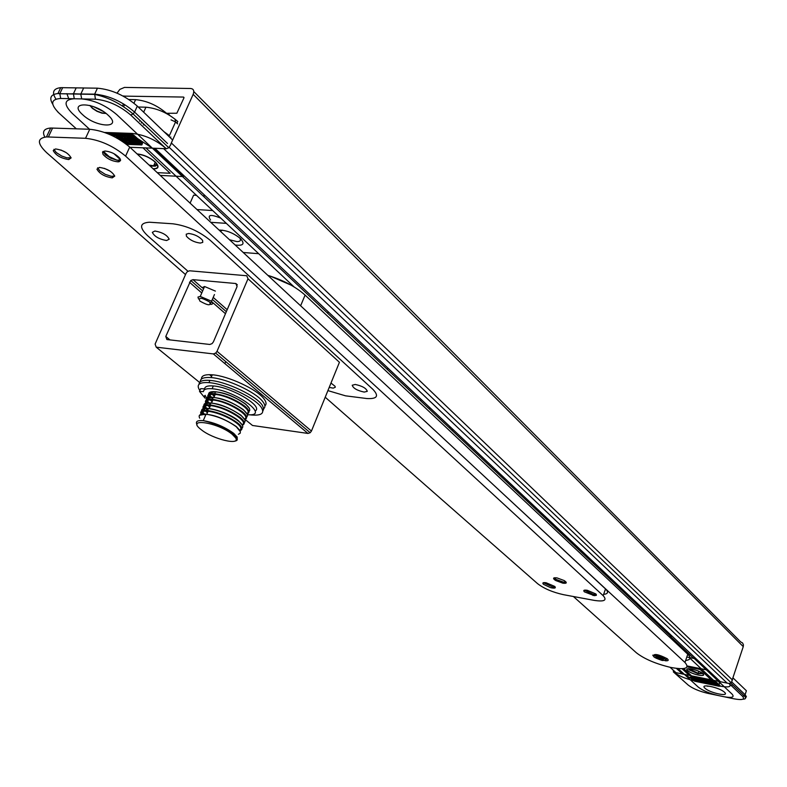 <?xml version="1.0" encoding="UTF-8"?>
<svg xmlns="http://www.w3.org/2000/svg" width="787" height="787" viewBox="0 0 787 787"><rect width="100%" height="100%" fill="white"/><g stroke="black" fill="none" stroke-linecap="round" stroke-linejoin="round"><path stroke-width="1.18" d="M327.904 390.608L345.542 395.831L366.919 398.547C377.229 399.078 379.216 395.999 372.871 389.319L210.149 240.251C198.963 231.103 186.529 225.613 172.845 223.793L149.422 222.219C139.683 222.908 139.043 227.364 147.503 235.588L187.926 271.23M352.212 385.237L355.242 384.459C362.315 385.994 366.329 388.286 367.273 391.336L364.214 392.083C357.2 390.568 353.196 388.276 352.212 385.237M169.185 239.228L166.569 240.527C159.112 239.189 154.36 236.464 152.324 232.342L154.901 231.014C162.437 232.362 167.198 235.097 169.185 239.228M202.593 240.35L202.761 242.386L200.272 243.085C194.419 242.307 189.805 240.025 186.43 236.238L186.214 234.192L188.673 233.464C194.586 234.241 199.219 236.543 202.593 240.35M330.983 383.053L335.055 386.289L335.282 387.263L333.255 388.129L329.192 387.43M199.878 390.578L199.701 390.332C196.042 384.617 199.131 382.059 208.948 382.639C225.495 383.741 256.139 398.458 261.54 407.794C264.707 413.411 261.294 415.802 251.299 414.975L249.41 414.739M199.072 384.243C199.219 381.144 202.839 379.865 209.913 380.396C226.459 381.479 257.074 396.205 262.474 405.561L263.734 408.797L262.819 411.198M247.885 410.076L248.387 410.047M217.015 351.327L311.445 431.05L339.433 362.286L248.003 278.775L217.015 351.327L215.658 353.107L213.346 353.914L307.973 433.44L252.509 425.482L251.22 424.439M201.452 379.029C201.344 375.684 204.964 374.278 212.293 374.799C228.063 375.822 256.985 389.299 263.92 398.783C266.38 401.95 266.704 404.311 264.885 405.885M248.003 278.775L246.764 275.755L189.588 270.787L187.365 271.623L186.066 273.325L155.108 344.086L156.21 347.165L213.346 353.914M311.445 431.05L310.186 432.722L307.973 433.44M237.34 284.845L235.874 283.527L193.002 279.66L190.759 280.497L165.782 336.472L169.923 339.895M165.782 336.472L166.893 339.551L209.755 344.46L212.047 343.644L213.405 341.873L237.094 286.557L235.874 283.527M193.002 279.66L202.121 287.678L204.561 286.507L215.392 291.092M235.254 290.856L235.598 290.049M220.124 394.631L221.265 395.33M239.533 403.052L240.832 403.377M200.272 381.803C200.154 378.468 203.764 377.062 211.103 377.593C226.863 378.636 255.805 392.113 262.76 401.577C265.701 405.394 265.583 408 262.415 409.407M210.827 304.431C213.139 304.185 213.238 303.044 211.113 301.018L200.262 296.433L197.97 297.063L198.54 299.011M199.849 301.057C208.024 305.651 211.3 305.976 209.696 302.031C201.482 297.417 198.206 297.102 199.849 301.057M231.299 300.093L230.955 300.88M244.344 414.129L244.885 414.07M246.784 413.539C254.142 410.725 230.827 396.107 216.248 394.533L215.195 394.405C210.296 394.021 208.112 395.015 208.634 397.386M207.355 400.494L208.762 402.777M208.791 402.816L210.227 404.262M211.123 405.03L211.762 405.541M246.734 408.591L247.266 408.532M212.51 394.326L214.438 396.205M229.942 404.921L232.293 405.797M241.953 419.668L242.494 419.619M244.432 419.107C251.87 416.372 228.486 401.744 213.867 400.13L212.824 400.003C207.896 399.609 205.722 400.593 206.283 402.964M211.054 397.179L209.716 394.926L212.579 398.734M213.336 399.393L213.956 399.904M210.208 399.914L212.096 401.724M222.849 408.345L228.712 410.844M207.906 405.512L209.745 407.253M238.628 421.232C232.214 416.166 224.098 412.309 214.29 409.633M208.378 408.64C204.256 408.404 202.308 409.26 202.525 411.207M202.633 411.66L204.167 414.021M204.197 414.051L205.525 415.349M239.543 425.226L240.094 425.177M242.081 424.685C249.597 422.029 226.135 407.4 211.487 405.738L210.444 405.62C205.496 405.207 203.321 406.181 203.931 408.561M203.931 408.581L205.338 410.814M205.604 411.119L207.394 412.791M205.004 406.072L207.876 409.801M208.909 410.676L209.578 411.198M201.57 414.169C200.921 411.788 203.085 410.804 208.053 411.237C215.717 412.29 223.764 415.211 232.185 419.992C240.074 424.95 242.583 428.384 239.72 430.273M205.102 398.183L199.514 391.424L203.41 391.641C203.646 389.27 206.548 388.306 212.126 388.748C236.002 390.48 271.495 417.031 247.325 414.69M199.514 391.424L200.695 388.66L204.6 388.867C204.836 386.486 207.738 385.512 213.316 385.955C231.594 387.096 264.088 406.692 255.116 410.952M206.332 399.029L206.381 398.35M214.32 396.481L212.175 394.346M247.462 408.758L246.951 408.827M223.547 402.373L222.032 401.586M207.63 397.71C204.64 396.491 203.853 395.723 205.269 395.418L205.397 395.428M185.516 274.584L46.659 152.678C37.078 143.5 37.019 138.246 46.472 136.918L85.537 138.296L89.738 129.255L50.663 128.025C43.924 128.615 41.977 131.636 44.829 137.076M603.629 594.352C608.066 593.919 608.695 592.119 605.528 588.951L603.167 595.661C607.338 600.324 604.357 601.898 594.215 600.383L563.541 594.687C552.671 592.286 544.004 588.597 537.541 583.62L325.218 397.219M120.568 159.889L117.017 160.223L110.819 158.236L105.271 154.636L103.077 151.448M566.128 582.134L563.256 582.065L556.124 579.429L554.137 577.815M555.179 586.945L552.385 586.856L543.414 582.685M71.086 157.715L66.885 157.833L61.75 156.042L56.221 152.511L53.929 149.314M71.105 157.931L68.735 159.564C61.042 158.354 55.867 155.364 53.221 150.602L55.543 148.94C63.314 150.15 68.499 153.15 71.105 157.931M114.735 176.003L111.272 176.288L105.222 174.33L99.792 170.848L97.637 167.798M114.745 176.111L112.236 177.872C104.74 176.711 99.644 173.829 96.949 169.195L99.418 167.405C106.983 168.566 112.098 171.468 114.745 176.111M118.955 161.728L118.001 161.827C111.931 161.197 106.934 158.708 103.008 154.36L102.536 151.989L104.907 151.006C111.036 151.635 116.063 154.134 119.988 158.512L120.519 160.607L118.955 161.728M105.802 155.108L117.125 160.243M118.365 161.03L119.28 161.64M564.161 580.54C567.348 582.754 566.915 583.639 562.862 583.177L555.72 580.54C552.523 578.327 552.936 577.442 556.97 577.894L564.161 580.54M594.323 595.67L584.407 591.844C583.01 590.329 583.964 589.807 587.259 590.28L595.848 593.939L596.389 595.316L594.323 595.67M596.31 594.46L593.339 594.372L584.318 590.201M605.528 588.951L129.717 147.071C117.263 136.702 103.933 130.76 89.738 129.255M603.167 595.661L125.595 156.111L129.717 147.071M66.197 152.609L60.894 150.012M110.023 171.054L104.376 168.349M550.497 587.604L543.542 584.357C542.095 582.842 542.971 582.321 546.168 582.774L554.668 586.394C556.094 587.899 555.199 588.42 551.992 587.948L550.497 587.604M85.537 138.296C99.742 139.85 113.092 145.792 125.595 156.111M267.846 275.361C283.231 280.133 295.646 286.714 305.09 295.095L687.759 654.194L684.965 662.487C690.061 668.419 685.28 670.062 670.642 667.415C655.719 663.834 644.287 658.945 636.358 652.767L573.408 596.516M555.061 580.127L553.763 578.957M665.113 660.746C668.35 661.021 669.029 660.342 667.16 658.689C658.512 654.282 653.879 653.387 653.249 656.004M684.965 662.487L486.179 478.122M687.759 654.194C691.34 657.784 690.642 659.87 685.644 660.47M290.924 285.071L269.961 276.001M235.156 244.993C243.38 246.036 245.141 243.881 240.438 238.54C233.513 232.991 226.39 230.168 219.071 230.06M243.222 252.489L258.687 253.699M210.719 222.308L226.351 223.36M430.371 408.138L428.522 408.237M222.505 230.178L220.33 231.23M229.509 239.76L236.995 241.609C240.34 241.55 241.245 240.31 239.701 237.89M672.924 669.875L674.115 672.275C678.364 675.649 684.72 678.404 693.199 680.558M719.889 686.057L720.715 686.225C729.037 687.681 731.821 686.766 729.077 683.5L674.115 672.275L683.755 674.252L677.509 668.537M729.077 683.5L730.798 683.077L731.664 681.886L730.818 683.096L729.096 683.519L719.19 681.493L706.913 669.924L707.149 669.216M731.989 680.883L731.664 681.886L745.102 694.705L746.391 690.75L733.002 677.902L731.684 681.906M718.383 684.818L718.58 684.228L716.79 682.545L716.593 683.146L718.383 684.818L717.764 684.916L693.081 679.84L690.101 677.715L716.593 683.146M715.678 683.992L711.546 682.88L715.078 683.578L715.098 682.811L691.439 678.03L693.426 679.722L716.918 684.542L715.068 682.811M703.184 680.371L698.413 679.624L699.918 680.883L704.522 681.827L699.899 680.096L703.125 680.529M703.991 680.706L707.09 681.542L705.388 682.004L710.051 682.939L706.942 682.103L708.497 681.631L703.991 680.706M715.639 684.11L711.005 683.155L709.028 681.778M714.311 682.654L709.5 681.896M714.97 682.791L714.803 683.323L711.32 682.604L714.773 682.742M714.655 682.722L709.461 681.709L710.838 682.998L715.176 683.677L711.723 682.89M698.138 679.338L694.439 679.014L697.282 680.116L695.58 679.181M697.99 679.781L693.711 678.601L695.078 679.889L698.069 680.499L698.669 680.411L698.108 679.899L697.134 679.899M702.978 680.332L698.364 679.427L698.108 679.899M170.917 144.444L168.831 147.769L166.411 148.753C155.915 139.84 144.483 134.725 132.108 133.416L104.573 132.462M129.944 147.287L166.411 148.753M133.564 137.774L131.734 136.269L131.331 137.145L133.377 139.053L133.082 139.732L129.078 139.594L126.805 138.542L131.537 138.827L129.412 137.086L126.953 137.007M118.473 137.223L116.309 137.145M107.258 133.475L131.704 134.331L133.682 135.098L137.646 138.62L137.243 139.496L141.847 143.805L141.542 144.483L125.91 143.883M142.457 143.342L137.646 138.62M139.014 142.88L137.538 142.821M122.693 141.001L123.352 141.808L128.556 142.526L123.982 142.299M122.654 141.089L121.906 141.06M137.873 142.024L137.046 141.05M116.919 138.059L135.275 138.728L137.243 139.496M125.035 143.234L139.988 143.805L135.708 139.574L118.109 138.728M123.785 142.014L124.513 142.683L130.524 142.909L126.933 139.584L120.932 139.368L121.7 140.076L126.412 140.332L126.904 140.883L122.388 140.716L128.301 142.191L123.874 141.827M120.549 140.194L119.083 139.299M137.646 141.601L136.958 143.155L132.954 143.008L130.691 141.955L135.413 142.25L133.298 140.519L130.76 140.43L131.104 140.952L132.865 140.922M137.253 142.486L133.249 139.811L129.245 139.673L128.96 140.342L130.376 141.66L133.515 141.778L132.787 141.099M133.849 141.04L133.515 141.778M694.213 657.007L693.741 658.414L671.085 637.086L671.577 635.66M671.085 637.086L669.117 636.713M693.741 658.414L686.805 657.037M687.258 665.969L706.913 669.924M704.965 688.212C709.805 693.022 730.179 697.272 724.483 692.255C719.633 687.385 699.072 683.155 704.965 688.212C709.805 693.022 730.179 697.272 724.483 692.255C719.633 687.385 699.072 683.155 704.965 688.212M702.634 673.623C698.836 669.826 683.214 666.678 687.789 670.613C691.576 674.38 707.09 677.548 702.634 673.623M715.176 683.677L715.255 683.057M720.007 685.693L717.055 683.431L718.226 683.893L718.029 684.483L719.81 686.156L719.19 686.254L694.537 681.178L691.566 679.053L716.859 684.031L719.22 686.274L694.567 681.208L691.566 679.053L718.029 684.483L718.226 683.893L720.007 685.566L719.81 686.156M688.487 668.773L689.068 669.816L698.069 673.672L702.555 673.544M673.347 671.891L688.113 684.995C692.609 688.507 699.24 691.301 707.995 693.386L708.487 693.485M692.924 679.338L716.809 684.287L718.364 685.89L716.514 684.149L693.013 679.329L694.606 680.942L694.587 680.155L695.019 680.45M705.683 682.9L701.365 682.221L705.969 683.165L706.106 682.516L705.969 683.165L701.906 681.945L705.831 682.457M717.085 685.457L712.442 684.493L717.075 685.447L717.213 684.798L717.085 685.457L713.297 684.454L716.918 684.739M718.344 685.88L694.901 681.07L718.364 685.89M692.894 679.368L694.606 680.942M701.906 681.945L705.486 682.388L701.689 681.611M701.679 681.611L705.132 682.388M704.621 681.719L699.977 680.922L701.099 682.113L699.997 680.942L704.64 681.729M716.249 684.67L713.189 684.415L716.524 684.936L712.776 683.883L716.229 684.66M715.737 684.001L711.064 683.205L712.176 684.385L711.074 683.214L715.757 684.011M712.638 683.864L715.688 684.149M711.261 684.06L708.379 683.441L709.943 682.968L705.388 682.063L708.536 682.89L706.834 683.342L711.438 684.287L711.399 683.667L708.398 683.46L710.238 683.106L705.457 682.063L708.546 682.9L706.844 683.352L711.281 684.08M697.193 680.686L699.584 681.178L697.193 680.755M696.013 680.312L697.931 680.716L696.013 680.312M698.207 680.834L699.436 681.119L698.217 680.844M698.108 680.539L695.167 679.938L696.525 681.227L695.383 680.785L694.587 680.047L695.187 679.958L698.177 680.568M700.253 681.326L699.525 681.857L696.525 681.227L699.515 681.837L700.115 681.749L699.564 681.237M90.19 105.537L92.65 108.262L97.096 111.105L102.035 112.934L105.763 113.239M93.22 106.501L103.156 111.41M76.3 128.802L58.966 113.053C50.093 104.051 50.673 99.192 60.717 98.473L95.453 99.211C107.976 100.411 119.713 105.684 130.672 115L166.165 148.723L153.249 148.202L183.351 176.573L160.214 175.403M108.301 115.364C94.43 101.857 67.377 101.287 82.596 114.656C96.25 127.828 123.087 128.743 108.301 115.364C94.43 101.857 67.377 101.287 82.596 114.656C96.25 127.828 123.087 128.743 108.301 115.364M153.052 168.752C158.541 168.674 159.181 166.401 154.97 161.915C149.51 157.361 143.618 154.764 137.302 154.124M55.936 99.073C51.598 92.384 53.201 88.577 60.727 87.652L97.44 88.183C111.646 89.502 124.946 95.483 137.322 106.107L172.648 140.017L170.74 144.277M150.081 165.988L155.265 166.165L156.544 165.329L156.79 163.962M183.351 176.573L183.804 175.56M168.703 147.641L133.121 113.977L134.587 112.079L167.513 143.5M170.513 137.971L170.809 136.977M176.967 123.284L177.764 121.513C168.084 113.092 157.469 108.321 145.929 107.199L143.657 112.187M138.276 107.022L145.929 107.199M124.848 136.358L124.1 135.659L124.848 136.358M131.242 135.905L131.734 136.269M131.331 137.145L125.359 136.24L125.074 136.918L126.491 138.246L129.639 138.355L130.032 137.479L129.599 138.325L126.835 136.968L129.885 137.282L131.468 138.994L126.766 138.502L129.038 139.555L133.042 139.702L133.337 139.024L131.291 137.105L125.32 136.2L125.035 136.879L126.451 138.207L129.599 138.325M109.757 134.518L131.38 135.275L133.357 136.053L137.981 140.381L137.686 141.06L137.981 140.381L133.288 135.984L131.301 135.207L109.58 134.439M137.548 141.06L120.952 140.44L137.548 141.06M119.89 139.781L136.121 140.381L131.822 136.131L111.272 135.197M123.018 137.381L118.493 137.302L119.231 137.981L124.435 138.689L119.909 138.61L120.627 139.279L126.668 139.299L123.038 136.161L117.037 135.944L117.804 136.663L122.319 136.82L122.979 137.43L122.28 136.79L117.765 136.623L117.224 135.413M118.945 139.22L119.516 139.24L118.985 138.66L117.765 138.532M117.086 135.994L116.791 136.623L115.905 135.905L112.511 135.777M117.047 135.954L115.915 137.509L116.791 136.623M129.176 137.086L128.901 137.676L126.864 137.204M129.639 138.355L128.901 137.676M731.9 680.863L743.253 646.629L193.169 94.342C194.438 90.839 193.612 88.892 190.72 88.498L124.474 87.416L119.84 89.403L117.017 93.151M743.253 646.629L743.44 644.838L742.554 642.93L740.705 641.936L193.799 91.587M193.169 94.342L171.33 142.949L732.343 679.899M163.647 148.625L154.872 148.271L720.439 681.749L727.168 683.126L163.647 148.625M169.608 115.315L168.123 113.328L166.608 113.289L176.859 113.23L183.922 97.952L183.558 97.067L184.02 97.529M123.126 96.103L183.558 97.067M670.101 667.297L675.994 672.669L682.536 674.006L676.417 668.409M327.923 312.547L328.484 312.036M387.44 369.221L387.902 368.08M212.687 210.552L196.996 209.558M220.783 218.147C210.503 214.034 207.089 214.674 210.532 220.055M190.09 203.154L193.612 195.186L196.484 195.353M202.859 195.717L205.318 195.855M149.087 165.063L153.652 165.772L156.8 164.021M118.886 139.181L119.486 139.122L118.945 138.62L117.696 138.492M116.751 136.584L115.866 135.866L112.433 135.748M136.977 138.197L133.682 135.098L133.288 135.984M153.249 168.939C158.876 168.861 159.525 166.519 155.216 161.925C149.619 157.252 143.578 154.586 137.105 153.937M129.924 147.277L152.373 148.172L142.929 147.789L170.149 173.278L157.243 172.638M167.228 113.928L167.238 113.889C157.567 105.478 147.012 100.736 135.59 99.644L128.881 99.506M89.856 105.448L92.472 108.409L96.998 111.311L102.025 113.18L106.038 113.456M68.744 98.641L66.865 93.623M74.253 87.878L83.668 87.947L80.776 94.135L81.691 98.916C94.086 100.116 105.773 105.35 116.751 114.617L152.373 148.172L145.91 147.917L294.141 286.96M133.337 137.764L131.695 136.23L131.291 137.105M120.824 140.361L119.811 139.732L136.082 140.352L131.783 136.092L111.193 135.167M118.719 136.692L119.191 137.941L124.395 138.66L119.87 138.571L120.588 139.24L126.609 139.466L123.5 136.348L116.997 135.905M122.998 137.351L118.453 137.263M129.117 137.076L128.871 137.636M688.782 668.753L698.128 673.269L702.329 673.357M687.602 670.573C691.488 674.439 707.395 677.686 702.83 673.662C698.935 669.767 682.909 666.53 687.602 670.573M687.12 666.855L700.164 669.481L711.261 679.87L718.521 681.355L684.405 674.39L691.547 675.846L683.657 668.576M706.864 685.88L707.946 686.343M712.648 683.903L715.708 684.169M705.418 682.654L701.915 681.965M700.273 681.345L699.574 681.247M117.647 138.463L135.472 139.122L137.45 139.889L142.122 144.267L142.516 143.391L141.817 144.946L126.51 144.355M137.587 142.703L137.882 142.034L137.489 142.909L133.495 140.243L129.491 140.096L129.206 140.775L130.612 142.083L133.751 142.201L131.006 140.853L134.046 141.168L135.62 142.88L130.927 142.378L133.19 143.431L137.194 143.578L137.587 142.703M133.751 142.201L133.849 141.05M118.867 139.171L135.944 139.997L140.224 144.228L125.615 143.667M121.237 139.653L121.946 140.499L127.15 141.227L122.624 141.139M124.877 143.106L130.77 143.332L127.671 140.234L121.178 139.791M690.72 676.859L690.514 677.45L715.245 682.516L715.442 681.916L690.72 676.859L689.963 677.4M715.442 681.916L716.613 682.378L716.416 682.978L718.236 684.68L717.616 684.769L692.934 679.702L690.514 677.45M718.236 684.68L718.433 684.08L716.613 682.378M708.615 681.601L703.775 680.568L706.923 681.394L705.221 681.847L709.835 682.801L706.775 681.955L708.654 681.493M715.245 682.516L716.416 682.978M715.196 682.772L691.271 677.873L693.258 679.565L716.75 684.385L715.196 682.772M715.117 682.831L714.921 683.431L711.714 682.89M696.505 679.004L693.544 678.443L692.944 678.542L693.75 679.279L698.502 680.253L695.551 679.25M697.931 679.299L694.272 678.866L697.115 679.968M697.823 679.624L696.485 679.043M703.932 680.716L700.046 680.175L702.958 680.371M700.45 680.607L703.794 681.149M698.246 679.476L699.751 680.725L704.06 681.394L700.607 680.686M718.816 684.444L719.741 683.234L718.521 681.355L713.553 680.342L689.205 657.509M693.839 658.109L732.077 694.114C734.753 697.292 732.008 698.148 723.824 696.692L718.216 695.521C709.412 693.426 702.771 690.622 698.285 687.11L684.405 674.39L689.294 675.384L682.044 668.714M666.914 658.503L666.077 660.185M653.318 655.787L652.738 655.158M656.988 655.66C666.274 658.788 668.055 660.401 662.31 660.5C653.062 657.391 651.292 655.778 656.988 655.66M657.883 656.466C654.076 656.545 655.256 657.627 661.434 659.703C665.251 659.624 664.071 658.552 657.883 656.466M656.309 656.102L657.135 657.332L660.667 658.768L663.362 658.699M657.135 657.332L657.45 656.388M660.667 658.768L661.1 657.47M156.21 347.165L199.623 382.472M245.082 419.441L252.509 425.482M202.141 287.452L203.597 288.74M189.46 282.208L201.757 292.971M211.467 301.46L225.466 313.718M209.509 374.671L211.614 376.402M213.208 297.417L227.177 309.704M241.038 415.32L244.698 419.569C247.708 418.438 246.951 415.93 242.416 412.054C233.227 405.394 223.213 401.134 212.352 399.284C206.696 398.852 204.512 400.121 205.81 403.082C201.639 395.084 230.778 402.265 242.189 412.132C246.518 415.802 247.344 418.271 244.668 419.52M206.253 400.022C206.046 397.828 208.358 396.923 213.179 397.317L212.352 399.284C223.321 401.016 233.385 405.216 242.544 411.886C247.098 415.772 247.826 418.32 244.727 419.501M207.778 410.057L204.59 406.318M207.315 410.204L204.236 406.623M203.892 405.6C203.666 403.406 205.968 402.511 210.798 402.924C221.777 404.675 231.85 408.876 241.019 415.526C245.229 419.077 246.183 421.527 243.872 422.855M205.791 403.16C215.776 402.216 227.482 406.24 240.901 415.211M208.339 402.777L206.942 400.75M208.191 397.563C218.215 396.609 229.893 400.622 243.252 409.604M243.38 409.722L247.02 413.952C249.666 412.683 248.83 410.204 244.541 406.525C233.178 396.638 204.099 389.486 208.161 397.504C206.902 394.543 209.096 393.264 214.723 393.677C225.702 395.389 235.756 399.589 244.895 406.279C249.449 410.204 250.158 412.762 247.02 413.962M240.025 417.356L239.218 417.248M210.08 397.199L208.958 395.507M208.614 394.464C208.427 392.251 210.739 391.336 215.559 391.719C226.528 393.421 236.582 397.622 245.711 404.321C249.882 407.892 250.827 410.361 248.535 411.739M210.631 397.179L209.303 395.182M210.591 391.975C220.645 391.011 232.303 395.025 245.593 404.006M203.695 409.151C198.029 400.524 227.984 407.568 239.838 417.74C244.186 421.419 245.013 423.868 242.317 425.088M203.44 408.63C202.151 405.689 204.325 404.449 209.962 404.892C220.94 406.643 231.014 410.844 240.192 417.494C244.747 421.36 245.495 423.878 242.426 425.049M207.778 402.787L206.597 401.055M206.637 398.478L213.179 397.317C224.157 399.048 234.221 403.239 243.37 409.919C247.561 413.48 248.505 415.939 246.203 417.287M245.731 404.125L249.341 408.345M242.504 411.847L241.727 411.758M238.677 420.937L242.366 425.187M203.735 414.001L202.229 411.896M202.033 411.404C198.698 403.898 227.325 411.237 238.55 420.829M237.526 422.865L236.71 422.757M228.279 410.637L223.282 408.512M227.561 403.898L224.197 402.334M224.482 419.746L223.754 419.471M220.537 418.113L219.819 417.789M232.165 434.247L235.598 437.847C240.999 445.963 212.746 439.185 201.206 429.663C184.906 417.494 217.546 422.166 232.165 434.247M196.996 424.596C195.304 421.468 197.389 420.16 203.272 420.652C214.251 422.471 224.354 426.672 233.591 433.253L237.221 437.08L237.192 439.992M236.326 426.564L239.76 430.243M234.624 434.119L233.109 433.991M200.97 414.375C210.896 413.47 222.632 417.494 236.189 426.456M199.731 418.172C198.039 415.024 200.144 413.696 206.027 414.169C217.005 415.959 227.099 420.16 236.307 426.77L240.379 431.719L240.183 433.204L238.392 434.296M201.108 414.277C196.701 406.289 225.958 413.539 237.487 423.357C241.894 427.066 242.701 429.515 239.897 430.696M201.639 411.64C200.96 409.132 203.223 408.099 208.417 408.542C219.386 410.312 229.47 414.513 238.668 421.143C242.898 424.695 243.852 427.115 241.53 428.433M201.059 414.169C199.79 411.267 201.954 410.057 207.581 410.509C218.56 412.29 228.643 416.49 237.841 423.111C242.396 426.947 243.153 429.446 240.124 430.607M203.164 414.011L201.875 412.201M48.391 136.918L52.581 128.015M305.09 295.095L300.624 305.799M451.335 429.722L453.578 430.027M448.718 427.262L450.971 427.567M731.271 685.585L732.697 684.887M171.025 119.88L175.57 121.916L168.998 136.515M177.596 123.884L175.57 121.916L174.96 119.053M142.24 142.929L141.847 143.805M130.829 142.093L130.544 142.713M729.096 683.519L742.544 696.288C745.191 699.466 742.397 700.312 734.153 698.846L707.995 693.386M730.798 683.077L744.246 695.885L745.102 694.705L746.371 696.652L745.555 697.951M688.113 684.995L686.884 683.883M742.82 699.21C745.879 699.171 746.351 698.059 744.246 695.885L742.544 696.288M734.645 698.945L734.153 698.846M695.069 680.489L694.882 681.05L695.059 680.489M694.793 680.342L694.596 680.932M52.759 104.238C48.961 97.942 50.693 94.371 57.953 93.535L59.901 93.486L62.675 87.603M95.453 99.211L94.656 94.155C108.872 95.512 122.182 101.484 134.587 112.079L137.322 106.107M130.672 115L133.121 113.977C120.844 103.687 107.986 97.165 94.548 94.401L59.792 93.732L60.717 98.473M60.727 87.652L57.953 93.535L59.792 93.732L94.656 94.155L97.44 88.183M143.362 124.799L144.916 125.202M57.579 111.724L58.966 113.053M141.326 122.861L142.654 123.047M163.893 131.616L169.382 135.679M133.76 135.167L133.357 136.053M123.874 135.649L123.539 136.377M116.397 135.384L116.112 135.994M139.899 120.431L139.555 121.178M123.707 95.896L125.005 97.135M113.83 153.613L120.539 159.751M104.415 152.304L111.056 158.344M420.671 400.524L421.114 399.403M89.531 129.245L72.256 113.407C63.413 104.366 64.081 99.487 74.253 98.759L81.691 98.916M135.59 99.644L133.977 103.186M124.641 104.553L123.864 106.245M70.132 93.938L73.437 93.751L76.211 87.829M84.76 94.214L73.437 93.751L74.253 98.759M131.704 134.331L131.301 135.207M123.815 135.649L123.5 136.348M123.225 135.62L122.998 136.121M129.55 135.846L129.324 136.338M125.674 135.708L125.448 136.2M127.642 137.027L127.386 137.587M116.338 135.384L116.073 135.964M116.092 135.374L115.866 135.866M718.216 695.521L718.708 695.619M125.93 134.124L118.217 132.914L106.255 133.092M671.193 636.781L152.373 148.172L136.869 138.089M131.104 142.545L130.819 143.165L131.124 142.555M131.065 142.516L130.79 143.136M678.079 668.586L684.405 674.39L690.701 678.256M715.393 681.906L715.196 682.506M645.143 611.981L646.806 612.296M646.137 612.925L647.799 613.23M208.948 382.639L209.913 380.396M224.895 363.624L225.751 361.607M215.658 353.107L310.186 432.722M226.331 311.691L212.342 299.424M202.653 290.924L190.759 280.497M211.103 377.593L212.293 374.799M200.262 296.433L204.561 286.507M210.729 303.172L214.448 294.545M207.689 410.243L204.374 406.495M204.266 404.056L210.798 402.924L209.962 404.892C220.822 406.771 230.857 411.03 240.065 417.661C244.629 421.537 245.387 424.036 242.347 425.137M210.336 397.189L209.086 395.369M209.008 392.91L215.559 391.719L214.723 393.677C225.584 395.517 235.598 399.766 244.767 406.456C249.272 410.332 250.03 412.85 247.049 414.021M208.034 402.777L206.725 400.927M210.444 405.62L209.165 408.63M215.195 394.405L213.926 397.405M212.824 400.003L211.546 403.013M222.977 412.447L224.079 412.939M225.397 413.5L226.508 413.952M234.546 441.163C238.648 440.651 238.146 438.241 233.06 433.952C223.852 427.459 213.916 423.022 203.272 420.652L206.027 414.169L199.505 415.251M206.774 414.257L208.053 411.237M239.868 430.745C243.075 429.702 242.357 427.213 237.713 423.288C228.486 416.677 218.442 412.418 207.581 410.509L208.417 408.542C203.233 408.02 201.019 409.024 201.777 411.552M203.44 414.001L202.013 412.063M212.126 388.748L213.316 385.955M68.735 159.564L69.413 158.098M112.236 177.872L112.905 176.406M118.001 161.827L118.689 160.332M562.862 583.177L563.256 582.065M592.945 595.484L593.339 594.372M551.992 587.948L552.385 586.856M46.472 136.918L50.663 128.025M730.611 682.28L169.244 147.385M155.265 162.191L153.652 165.772M122.811 105.251L123.461 103.835M73.329 93.997L80.776 94.135M125.546 135.708L125.32 136.2M698.777 671.321L698.128 673.269M646.107 612.896L647.77 613.201"/></g></svg>
